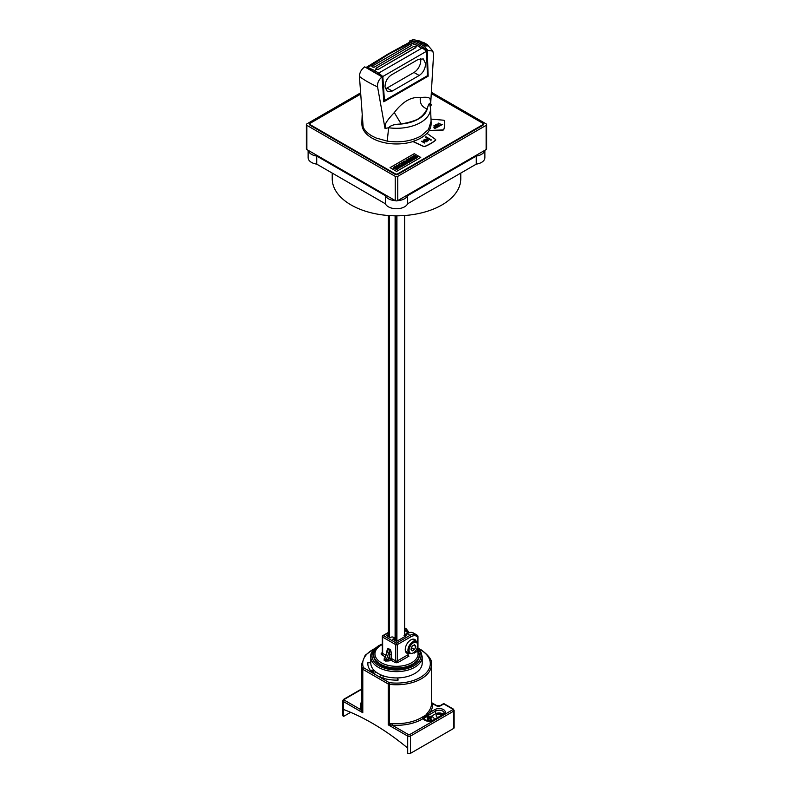 <?xml version="1.0" encoding="UTF-8"?>
<svg xmlns="http://www.w3.org/2000/svg" width="793" height="793" viewBox="0 0 793 793"><rect width="100%" height="100%" fill="white"/><g stroke="black" fill="none" stroke-linecap="round" stroke-linejoin="round"><path stroke-width="1.19" d="M431.065 716.436L435.654 713.789A4.946 2.855 180 0 1 442.643 713.789A4.946 2.855 180 0 1 443.307 714.265M418.387 648.694A33.812 19.528 180 0 1 420.409 649.774A33.812 19.528 180 0 1 426.218 672.89A33.812 19.528 180 0 1 389.492 682.674L389.244 723.959L392.297 723.523L392.158 725.169A36.191 20.896 0 0 0 423.274 718.478L429.945 712.401A36.191 20.896 0 0 0 432.661 703.669L431.62 702.757M423.7 716.575L423.898 717.744A1.19 0.962 7.8 0 1 424.364 718.527A4.946 2.855 0 0 0 424.344 718.755L425.544 720.232L433.028 720.232A1.19 0.684 60 0 1 433.622 720.292A6.126 3.539 0 0 1 424.959 720.292A6.126 3.539 0 0 1 423.274 718.478A1.19 0.714 57.6 0 1 422.401 717.05L425.613 715.355L425.791 717.08A4.946 2.855 0 0 1 432.79 717.08A4.946 2.855 0 0 1 434.237 719.102L434.237 719.538M435.654 713.789L435.654 711.043A1.19 0.684 -120 0 0 434.812 709.596L429.945 712.401A1.19 0.892 -144.4 0 1 428.854 711.172L425.613 715.355M410.487 753.35L453.546 728.489L453.546 711.212L410.487 736.073L410.487 753.35A1.973 1.14 0 0 1 407.691 753.35L407.404 747.829A237.295 137.001 -120 0 0 372.165 723.166A237.295 137.001 -120 0 0 343.647 709.517L343.369 716.218A1.973 1.14 0 0 1 342.784 715.405L342.784 700.715A1.973 1.14 180 0 0 343.369 701.518L343.369 716.218M427.883 717.873L429.291 718.597L430.619 717.11A10.388 5.997 60 0 1 431.035 717.338A10.388 5.997 60 0 1 431.461 717.596A10.666 6.156 120 0 0 430.133 718.141A10.666 6.156 60 0 1 431.461 719.132A10.388 5.997 120 0 0 430.619 719.618A10.666 6.156 -120 0 0 429.291 718.627A10.666 6.156 120 0 0 427.962 719.618A10.388 5.997 -120 0 0 427.546 719.36A10.388 5.997 -120 0 0 427.12 719.132A10.666 6.156 -60 0 1 428.448 718.141L427.754 719.479M416.444 649.883L417.624 649.199A1.19 0.684 0 0 0 417.97 648.714A1.19 0.684 0 0 0 417.901 648.486L418.694 652.005A1.19 0.942 158.9 0 0 418.645 651.727L418.645 651.727A1.19 0.942 158.9 0 0 417.544 651.192A21.55 12.44 180 0 1 411.745 662.69A21.55 12.44 180 0 1 390.473 665.842A21.55 12.44 180 0 1 375.456 656.594A21.55 12.44 180 0 1 381.255 645.096A21.55 12.44 180 0 1 382.305 644.521M373.761 654.859L373.761 655.831A22.739 13.134 0 0 0 387.797 667.954A22.739 13.134 0 0 0 412.578 665.109A22.739 13.134 0 0 0 419.239 655.831L419.239 654.859A22.739 13.134 180 0 1 412.578 664.147A22.739 13.134 180 0 1 390.146 667.468A22.739 13.134 180 0 1 374.306 657.714A22.739 13.134 180 0 1 373.761 654.859C373.146 652.094 375.446 648.823 380.67 645.036L382.305 644.174M388.352 634.578L386.498 635.649L390.295 637.83A1.973 1.14 180 0 1 390.8 637.324A1.973 1.14 180 0 1 392.793 637.037A1.973 1.14 180 0 1 394.151 637.929A1.973 1.14 180 0 1 393.596 638.93A1.973 1.14 180 0 1 392.713 639.227L396.5 641.418L406.502 635.649L405.134 634.856L404.083 635.461M405.927 652.282L408.137 653.561A7.91 4.57 -60 0 1 406.878 653.194A7.91 4.57 -60 0 1 405.243 649.576A7.91 4.57 -60 0 1 408.692 641.606A7.91 4.57 -60 0 1 414.789 639.495A7.91 4.57 -60 0 1 416.206 641.458M484.88 150.293L484.88 157.718A11.469 6.622 180 0 1 481.52 162.406A11.469 6.622 180 0 1 476.286 164.131L476.286 156.052L407.602 195.712L407.602 203.781A11.469 6.622 180 0 1 404.608 206.804A11.469 6.622 180 0 1 393.487 208.509A11.469 6.622 180 0 1 385.398 203.781L385.398 195.712A11.469 6.622 0 0 0 395.33 200.639M397.67 200.639A11.469 6.622 0 0 0 404.608 198.726A11.469 6.622 0 0 0 407.602 195.712M308.19 150.323A11.469 6.622 0 0 0 316.714 156.052L316.714 164.131A11.469 6.622 180 0 1 308.12 157.718L308.12 150.293M476.286 156.052A11.469 6.622 0 0 0 481.52 154.328A11.469 6.622 0 0 0 484.81 150.323M460.773 173.092L460.773 178.712A64.273 37.102 180 0 1 441.949 204.951A64.273 37.102 180 0 1 371.907 212.99A64.273 37.102 180 0 1 332.227 178.712L332.227 173.092M415.582 51.773L386.062 68.813M378.32 73.888L378.737 73.174L374.524 70.468L374.127 71.192M420.439 58.533A9.595 5.541 -60 0 1 420.756 60.724A9.595 5.541 -60 0 1 413.976 72.47L386.994 88.053A9.595 5.541 -60 0 1 385.329 88.766M418.377 59.346L423.293 58.94L425.563 63.499C425.405 68.634 423.284 72.629 419.2 75.484L392.208 91.056L387.291 91.463L385.011 86.903C385.17 81.768 387.291 77.773 391.385 74.929L418.377 59.346M427.219 109.008C428.319 104.745 429.112 103.11 429.618 104.111L430.658 102.089C429.499 99.412 432.443 96.28 420.34 97.549C419.606 103.179 421.906 107.005 427.219 109.008L425.484 111.674C423.581 114.608 421.242 116.958 418.446 118.732C416.067 120.189 412.063 121.577 406.442 122.895L401.179 124.035L394.299 112.576C382.85 124.848 385.814 124.66 385.011 128.446L388.649 127.762C390.503 125.393 394.676 124.154 401.179 124.035A31.076 17.942 180 0 0 418.476 118.99A31.076 17.942 180 0 0 427.219 109.008M361.905 121.26L363.164 127.237C364.81 130.597 367.764 133.521 372.026 135.999L376.021 137.982L387.212 141.124C400.059 142.918 411.309 141.213 420.974 135.999L428.468 129.517L431.095 121.26M435.714 139.895A1.19 0.684 180 0 1 435.724 139.974L435.724 139.816A1.19 0.684 180 0 0 435.456 139.39L426.941 133.313A34.605 19.984 180 0 1 412.925 141.402L412.925 141.56A34.605 19.984 180 0 1 376.021 140.083A34.605 19.984 180 0 1 361.895 123.976L361.895 121.874M430.47 107.323L433.563 54.548L432.819 51.069L428.299 45.855L423.789 46.044A49.434 28.538 -120 0 0 416.384 41.761L420.022 41.067L421.024 41.692M359.437 76.406C359.576 72.54 361.34 69.358 364.73 66.87L382.137 76.921C378.757 79.538 377.24 82.859 377.567 86.873C369.459 83.106 363.412 79.617 359.437 76.406L363.164 127.237M420.022 41.067L413.252 39.65L409.842 40.81L409.743 42.277M431.105 121.874L431.105 123.817A34.605 19.984 180 0 1 429.152 130.439L429.152 130.597A34.605 19.984 180 0 1 427.031 133.383M423.938 45.954L427.913 50.474L427.249 50.861L428.161 76.168L383.782 101.791L382.137 76.921M432.819 51.069L427.913 50.474M430.282 106.103L430.658 102.089M385.011 128.446L377.567 86.873M387.212 141.124L388.649 127.762A34.04 19.656 0 0 0 420.568 122.538A34.04 19.656 0 0 0 430.53 108.155L429.519 103.576M380.799 75.771L366.059 67.266M422.956 48.333L426.456 51.188M378.519 73.987L378.588 73.134L422.342 47.867L426.545 51.258L382.831 76.505L378.588 73.134M426.545 51.258L427.427 75.731L384.427 100.562L383.733 100.205L382.038 76.832M428.161 76.168L427.457 75.761L426.575 51.119M427.249 50.861C421.47 45.796 415.671 42.445 409.842 40.81M410.516 40.423L416.533 41.672M427.457 75.761L383.733 101.008M382.176 76.752L378.598 73.937M384.427 100.562L382.831 76.505M367.09 67.97L389.175 53.924L410.754 42.673M366.554 67.187L388.114 53.974L409.287 42.416L417.445 45.647L421.668 48.363M417.445 45.647L415.195 46.846L415.938 47.6L378.073 69.506L376.774 69.07L374.524 70.468L367.407 67.217L366.267 67.336L367.823 66.949M375.912 68.267L413.797 46.371L415.938 47.6M414.541 46.48L415.849 47.501L378.073 69.506M374.009 67.296L411.775 45.3L374.009 67.296L371.848 66.354L409.931 44.398M411.874 45.389L409.822 44.438L411.755 45.132M409.733 44.448L371.848 66.354M373.285 67.256L372.026 66.701M411.537 44.933L410.308 44.398M413.797 46.371L376.001 68.277L377.339 69.397M376.913 68.832L376.1 68.684M428.379 140.302L426.188 139.003L428.379 140.272L426.604 141.293L424.404 140.024L426.188 139.003L424.404 139.717M426.545 141.838L423.492 140.044L426.575 141.828L422.173 141.451L424.493 143.027L421.41 141.243L425.801 141.62L423.313 140.183M425.454 137.13L426.01 136.802L431.451 139.955L430.896 140.272L425.454 137.13M435.724 139.816A1.19 0.684 180 0 1 435.496 140.222A48.254 27.854 180 0 1 424.919 146.328A1.19 0.684 180 0 1 423.482 146.308L412.925 141.402M435.724 139.974A1.19 0.684 180 0 1 435.496 140.381A48.254 27.854 180 0 1 424.919 146.487A1.19 0.684 180 0 1 423.482 146.467L412.925 141.56M400.346 165.955L397.065 165.43L400.346 165.955L398.245 164.746L398.919 164.349L402.22 166.262L401.149 166.877L397.898 166.371L399.959 167.561L399.325 167.928L396.024 166.024L397.065 165.43L396.054 166.044M402.19 166.282L398.919 164.389L398.274 164.756M399.93 167.581L397.898 166.371M405.838 162.882L403.657 161.623L405.838 162.882L404.579 161.088L408.306 161.445L406.125 160.196L406.769 159.819L406.165 160.206M408.306 161.445L404.599 161.108M410.04 161.742L406.769 159.819L410.08 161.722L408.881 162.416L406.026 161.742L407.176 163.398L406.026 161.742M407.176 163.398L405.996 164.082L402.695 162.178L403.657 161.623M403.657 161.653L402.725 162.198M413.887 159.522L410.586 157.619L411.547 157.064L414.848 158.967L413.887 159.522M414.818 158.987L411.547 157.103L410.615 157.638M417.386 157.192A1.546 0.892 0 0 0 417.336 156.984A1.546 0.892 180 0 1 417.386 157.173A1.546 0.892 180 0 1 417.138 157.658A4.54 2.627 180 0 1 415.572 158.521L414.937 158.154A3.648 2.101 0 0 0 416.186 157.589L416.127 157.242A1.239 0.714 0 0 0 415.601 157.301L414.739 157.49A1.973 1.14 180 0 1 413.559 157.539A1.358 0.783 180 0 1 412.687 157.044A1.675 0.962 180 0 1 412.628 156.796A1.675 0.962 180 0 1 412.875 156.29A5.957 3.44 180 0 1 414.63 155.369L415.314 155.755A4.837 2.795 0 0 0 414.095 156.221A1.378 0.793 0 0 0 413.718 156.518L414.194 156.786A21.58 12.46 0 0 0 415.334 156.538A1.893 1.09 180 0 1 416.503 156.469A1.279 0.734 180 0 1 417.336 156.945L417.336 156.945A1.279 0.734 0 0 0 416.503 156.508L416.503 156.469M414.987 158.184A3.648 2.101 0 0 0 416.186 157.629L416.315 157.391M415.264 155.775L414.63 155.408A5.957 3.44 0 0 0 412.875 156.32L412.875 156.29M414.194 156.826A21.58 12.46 0 0 0 415.334 156.578L415.334 156.538M416.503 156.508A1.893 1.09 0 0 0 415.334 156.578M408.95 160.176L410.239 159.433L409.456 158.987L407.364 159.482L409.803 158.065L413.113 159.978L410.665 161.385L410.08 161.048L411.557 160.196L408.95 160.176M408.98 160.196L410.239 159.462M407.394 159.492L409.803 158.065M409.803 158.104L413.074 159.998M410.11 161.058L411.557 160.196M401.099 164.706L402.388 163.963L401.605 163.517L399.513 164.012L401.952 162.605L405.253 164.508L402.814 165.915L402.22 165.578L403.696 164.726L401.099 164.706M401.129 164.726L402.388 163.963M399.543 164.032L401.952 162.634L405.223 164.528M402.259 165.598L403.696 164.766M398.264 168.235A1.546 0.892 0 0 0 398.205 168.027L398.205 167.987A1.546 0.892 180 0 1 398.264 168.215A1.546 0.892 180 0 1 398.007 168.711A4.54 2.627 180 0 1 396.441 169.573L395.816 169.206A3.648 2.101 0 0 0 397.055 168.631L396.996 168.285A1.239 0.714 0 0 0 396.47 168.344L395.608 168.532A1.973 1.14 180 0 1 394.428 168.582A1.358 0.783 180 0 1 393.566 168.096A1.675 0.962 180 0 1 393.506 167.838A1.675 0.962 180 0 1 393.754 167.333A5.957 3.44 180 0 1 395.499 166.411L395.499 166.411A5.957 3.44 0 0 0 393.754 167.363L393.754 167.333M395.856 169.226A3.648 2.101 0 0 0 397.055 168.671L397.055 168.631M393.754 167.363A1.675 0.962 0 0 0 393.506 167.858M396.133 166.817L396.183 166.808A4.837 2.795 0 0 0 394.964 167.264A1.378 0.793 0 0 0 394.587 167.561L395.063 167.829A21.58 12.46 0 0 0 396.203 167.581A1.893 1.09 180 0 1 397.372 167.521A1.279 0.734 180 0 1 398.205 167.987M395.063 167.868A21.58 12.46 0 0 0 396.203 167.62L396.203 167.581M398.205 168.027A1.279 0.734 0 0 0 397.372 167.551L397.372 167.521M397.372 167.551A1.893 1.09 0 0 0 396.203 167.62M390.087 167.66L414.243 153.713L420.726 157.46L396.569 171.407L390.057 167.64L414.243 153.673L420.756 157.44M437.875 127.068L434.782 125.284L437.875 127.068M438.043 126.969L434.812 125.304M442.643 124.313L440.739 125.413L441.394 124.798L438.519 123.133L441.602 124.679L438.549 123.153M441.394 124.798L440.561 125.314M437.518 125.77L438.47 126.325L439.986 125.611L438.757 124.897L437.647 126.008M438.063 126.275L439.986 125.611M437.667 125.294L435.407 124.967M435.585 124.858L438.549 124.779L435.585 124.858M438.549 124.808L440.402 125.611L438.628 126.464L437.27 125.859M440.373 125.621L437.141 123.966M434.138 127.723L435.099 128.268L436.616 127.554L435.387 126.84L434.138 127.723L435.099 128.268M435.099 128.307L436.616 127.584M437.002 127.574L433.94 125.78L437.022 127.554L434.505 128.317L433.9 127.633L435.179 126.721L433.771 125.909M435.179 126.721L433.9 127.812M430.995 119.099L443.465 120.189A1.19 0.684 180 0 1 444.467 120.794A48.254 27.854 180 0 1 444.754 123.817A48.254 27.854 180 0 1 443.763 129.418A1.19 0.684 180 0 1 442.672 129.963L429.152 130.439M444.754 123.896A48.254 27.854 180 0 1 444.754 123.976A48.254 27.854 180 0 1 443.763 129.576A1.19 0.684 180 0 1 442.672 130.131L429.152 130.597M430.678 104.18A48.254 27.854 180 0 1 431.719 104.805L430.589 105.459M431.719 104.805L430.579 105.588M425.772 140.916L428.141 140.52L426.456 139.221L424.642 139.776L426.327 141.075M426.327 141.114L427.031 141.164M427.031 141.194L427.586 140.995M427.586 141.035L428.141 140.52M424.642 139.776L425.058 140.51M425.058 140.539L425.772 140.946M425.801 141.62L421.43 141.263M424.671 142.928L422.173 141.451M431.432 139.964L426.01 136.842L425.474 137.149M431.352 93.564L482.778 123.252A1.784 1.031 180 0 1 483.294 123.976A1.784 1.031 180 0 1 482.778 124.699L397.759 173.786A1.784 1.031 180 0 1 395.241 173.786L310.222 124.699A1.784 1.031 180 0 1 309.706 123.976A1.784 1.031 180 0 1 310.222 123.252L360.607 94.159M483.205 124.293A1.784 1.031 180 0 1 483.294 124.62A1.784 1.031 180 0 1 482.778 125.344L397.759 174.43A1.784 1.031 180 0 1 395.241 174.43L310.222 125.344A1.784 1.031 180 0 1 309.706 124.62A1.784 1.031 180 0 1 309.795 124.293M431.432 92.315L486.129 123.896A1.784 1.031 180 0 1 486.654 124.62A1.784 1.031 180 0 1 486.129 125.344L397.759 176.363A1.784 1.031 180 0 1 395.241 176.363L306.871 125.344A1.784 1.031 180 0 1 306.346 124.62A1.784 1.031 180 0 1 306.871 123.896L360.518 92.92M306.346 124.62L306.346 148.836A1.784 1.031 0 0 0 306.871 149.57L395.241 200.589A1.784 1.031 0 0 0 397.759 200.589L486.129 149.57A1.784 1.031 0 0 0 486.654 148.836L486.654 124.62M407.602 203.781L476.286 164.131M385.398 195.712L316.714 156.052M316.714 164.131L385.398 203.781M427.893 45.558L423.284 43.922L427.229 44.557L428.002 45.36M423.531 44.081L428.379 45.925M417.019 42.059L418.575 41.434L422.094 42.088M424.037 46.083L417.049 42.039M423.284 43.922L421.37 42.792L420.022 43.357M420.855 42.515L424.017 42.673L421.37 42.792M422.649 42.257L423.581 42.515M419.695 41.94L422.263 42.128L418.575 41.434M428.458 46.192L427.705 45.429L424.453 44.686L425.573 45.479M389.512 215.597L389.512 637.384M395.102 215.805L395.102 640.605M407.265 652.272L406.591 652.669M370.797 663.097A25.703 14.839 0 0 0 386.667 676.806A25.703 14.839 0 0 0 414.68 673.584A25.703 14.839 0 0 0 422.203 663.097L422.203 656.792A25.703 14.839 180 0 1 414.68 667.29A25.703 14.839 180 0 1 386.667 670.511A25.703 14.839 180 0 1 370.797 656.792L370.797 663.097M407.572 633.121A10.577 6.106 120 0 0 404.648 630.871M408.504 631.783L408.504 632.913L408.504 631.783M417.713 635.857L417.624 637.017L417.713 635.857A12.857 7.424 -60 0 0 416.424 634.727L417.842 635.936M384.674 658.309A1.19 0.684 60 0 1 384.298 658.19L384.099 660.242L385.497 661.055L389.046 660.936A1.19 0.684 60 0 1 388.213 659.489L389.859 658.537A1.19 0.684 180 0 1 391.534 658.537A1.19 0.684 -60 0 1 390.701 659.984L389.046 660.936M417.624 647.187L417.544 651.192L414.115 653.164M408.137 653.561L408.137 654.681A1.19 0.684 60 0 0 408.98 656.128L398.175 662.363A2.369 1.368 0 0 1 394.825 662.363L390.701 659.984A1.19 0.684 60 0 1 389.859 658.537L389.769 649.903A1.19 0.684 120 0 0 389.859 649.427C390.523 649.269 391.078 651.033 391.534 654.721A1.19 0.684 0 0 0 389.859 654.721L388.213 659.489L386.241 660.083L389.769 649.903L388.372 649.1L385.13 657.704L384.843 659.28L386.241 660.083A1.19 0.684 120 0 1 385.497 661.055M386.786 652.946L388.372 649.1A1.19 0.684 -60 0 0 388.461 648.615C387.807 647.673 387.252 648.803 386.786 651.975A1.19 0.684 180 0 1 386.855 652.024M387.4 650.458L384.625 658.448M413.708 645.205L415.81 646.414L414.6 649.536L412.172 650.934L410.962 649.209L412.172 646.097L414.6 644.699L415.81 646.414M411.527 647.762L414.6 649.536M429.291 718.597L429.291 717.655A10.666 6.156 -60 0 1 430.619 717.11M430.133 718.141L430.827 719.479M428.448 718.141A10.666 6.156 -120 0 0 427.12 717.596A10.388 5.997 -60 0 1 427.962 717.11A10.666 6.156 60 0 1 429.291 717.655M424.354 718.904A4.946 2.855 180 0 1 425.791 717.08M427.962 717.834L427.962 717.11M424.364 718.527L425.791 716.406L428.329 715.276A1.19 0.684 -120 0 0 427.923 714.215L427.318 713.323M383.088 678.213L383.088 675.755M397.62 677.926L397.62 680.116M376.219 672.216L373.741 673.654A28.677 16.554 0 0 1 367.823 663.582A28.677 16.554 0 0 1 367.873 662.651L367.873 664.504M370.797 662.799L367.873 662.651M381.661 675.21L379.054 676.716A28.677 16.554 0 0 0 398.116 680.107L397.779 677.916M350.645 712.332L343.647 716.376M453.546 728.489A1.973 1.14 0 0 0 454.131 727.677L454.131 710.399A1.973 1.14 180 0 1 453.546 711.212A1.19 0.684 -120 0 0 452.714 709.755L452.714 709.111A1.19 0.684 -60 0 1 453.309 709.051L443.763 703.54L440.095 705.661A1.19 0.684 60 0 1 440.69 705.72L443.763 703.946L452.714 709.111M431.888 702.826L436.804 705.661A1.19 0.684 -60 0 0 436.209 705.72A3.162 1.824 0 0 0 440.69 705.72M436.209 705.72L432.661 703.669A1.19 0.971 -3.6 0 1 431.501 702.915M441.87 715.127A2.964 1.715 0 0 0 437.052 714.602A2.964 1.715 180 0 0 436.18 715.811A2.964 1.715 180 0 0 437.964 717.378M389.66 724.852L388.253 724.852L389.244 723.959L389.66 724.852L392.158 725.169L408.524 734.625L409.644 734.625L452.714 709.755M407.691 753.35L407.691 736.073L388.253 724.852L388.253 684.002L362.798 669.302A1.973 1.14 180 0 1 362.262 668.737L362.262 710.964L361.757 708.466A1.19 0.962 168.2 0 1 360.577 709.517L361.757 711.331L362.262 710.964L362.798 712.738L361.757 711.331M373.493 670.363L372.879 671.156A23.631 13.64 0 0 0 373.037 673.088M389.492 682.674L389.095 682.555A1.19 0.684 -60 0 0 388.253 684.002A1.973 1.14 180 0 0 389.244 684.319A35.001 20.212 0 0 0 431.501 664.544C432.562 660.619 429.063 655.672 421.004 649.715L417.97 648.159M434.812 709.596A6.126 3.539 0 0 1 443.485 709.596A6.126 3.539 0 0 1 443.485 714.602A1.19 0.684 -120 0 0 442.89 714.543L444.09 713.066A4.946 2.855 0 0 0 442.643 711.043A4.946 2.855 0 0 0 435.654 711.043L428.329 715.276M392.297 723.523A35.001 20.212 0 0 0 422.401 717.05M428.854 711.172A35.001 20.212 0 0 0 431.501 703.46L431.501 664.544M416.285 641.497A6.919 3.995 120 0 0 410.952 643.351A6.919 3.995 120 0 0 407.929 650.319A6.919 3.995 120 0 0 409.366 653.482C413.896 654.076 416.761 651.241 417.951 644.987L416.285 641.497L412.38 639.247M417.723 645.314A6.126 3.539 120 0 0 413.381 642.806A6.126 3.539 120 0 0 409.049 650.319A6.126 3.539 120 0 0 413.381 652.817A6.126 3.539 120 0 0 417.723 645.314M418.694 652.005A22.739 13.134 180 0 1 419.239 654.859L417.97 648.714L417.97 636.323M420.34 97.549C411.349 96.558 402.666 101.573 394.299 112.576M386.994 88.053L392.208 91.056M419.2 75.484L413.976 72.47M373.81 62.548L374.901 62.478M388.114 53.974L389.175 53.924M402.606 45.925L403.607 45.885M397.759 174.43L397.759 173.786M395.241 174.43L395.241 173.786M482.778 125.344L482.778 124.699M310.222 125.344L310.222 124.699M486.129 149.57L486.129 125.344M397.759 200.589L397.759 176.363M395.241 200.589L395.241 176.363M306.871 149.57L306.871 125.344M422.074 43.189L420.468 43.893M422.768 43.605L421.42 44.16M388.53 215.527L388.53 636.819M404.47 215.527L404.47 636.819M396.916 215.815L396.916 641.17M396.084 215.815L396.084 641.17M417.99 649.001A24.524 14.155 180 0 1 413.837 665.842A24.524 14.155 180 0 1 379.163 665.842A24.524 14.155 180 0 1 379.163 645.819A24.524 14.155 180 0 1 380.818 644.947M413.549 633.072A12.857 7.424 120 0 0 407.126 633.706A1.19 0.684 -120 0 0 406.531 633.647C409.565 632.14 411.904 631.952 413.549 633.072L416.424 634.727A12.857 7.424 -60 0 0 409.991 635.362L407.126 633.706L405.134 634.856M388.352 632.844L383.495 635.649L396.5 643.153L409.991 635.362A1.19 0.684 -120 0 1 410.833 636.819L397.343 644.61A1.19 0.684 180 0 1 395.657 644.61L382.652 637.096L382.652 653.402A1.19 0.684 -60 0 1 381.82 654.859L385.2 656.812M404.648 629.84A11.667 6.74 -60 0 1 408.454 632.774M404.648 628.324A12.857 7.424 -60 0 1 406.284 628.869L408.821 632.15M384.298 658.19L384.823 657.893M382.305 652.639L381.82 652.926A2.369 1.368 0 0 0 381.82 654.859M381.82 652.926A1.19 0.684 -120 0 0 382.325 653.016M382.414 652.976L382.305 652.926A1.19 0.684 0 0 0 382.652 653.402L385.755 655.196M382.652 636.125A1.19 0.684 60 0 1 382.9 635.59A1.19 0.684 60 0 1 383.495 635.649A1.19 0.684 120 0 0 382.652 637.096A1.19 0.684 180 0 1 382.305 636.61L382.305 652.926M394.825 662.363A1.19 0.684 120 0 0 395.657 660.916L395.657 644.61A1.19 0.684 -60 0 1 396.5 643.153A1.19 0.684 60 0 1 397.343 644.61L397.343 660.916L408.137 654.681M410.833 636.819A11.667 6.74 -60 0 1 417.624 637.017L417.624 643.113M391.534 654.721L391.534 658.537L395.657 660.916A1.19 0.684 0 0 0 397.343 660.916A1.19 0.684 -120 0 0 398.175 662.363M384.099 660.242A1.19 0.684 120 0 0 384.843 659.28M388.461 648.615L389.859 649.427M373.463 669.679L373.463 671.007A23.037 13.303 0 0 0 373.89 673.564M389.095 682.555L363.422 667.627A33.812 19.528 180 0 1 374.613 648.694M363.63 667.855A1.19 0.684 120 0 0 362.798 669.302L362.798 712.738L343.369 701.518A1.19 0.684 120 0 1 344.202 700.07L344.202 699.426L361.499 689.434M361.757 708.466A35.001 20.212 0 0 1 361.499 706.038L361.499 664.544A35.001 20.212 180 0 0 362.262 668.737A1.19 0.952 -20.2 0 1 363.422 667.627M409.644 734.625A1.19 0.684 60 0 1 410.487 736.073A1.973 1.14 180 0 1 407.691 736.073A1.19 0.684 -60 0 1 408.524 734.625M424.681 716.148L424.741 716.654M423.948 716.525L424.096 717.427M443.485 714.602L433.622 720.292M344.202 700.07L360.577 709.517A36.191 20.896 0 0 1 361.499 701.706M342.784 700.715L343.607 699.367A1.19 0.684 60 0 1 344.202 699.426M370.212 670.194L373.463 670.353M370.916 671.056L372.879 671.156M362.163 115.253L361.905 121.379M430.53 108.155L431.095 121.379M409.307 42.416L410.516 42.346L417.723 45.627L421.955 48.353M372.036 66.265L409.951 44.358M415.829 47.312L414.442 46.48M411.884 47.461L408.762 49.166M413.896 46.371L405.035 51.238M483.294 124.62L483.294 123.976M309.706 124.62L309.706 123.976M427.229 44.557L428.418 45.954M427.258 44.577L424.037 42.693M388.352 215.518L388.352 636.72M404.648 215.518L404.648 636.72M382.305 643.975L378.568 645.76C372.67 650.072 370.073 653.749 370.797 656.792M417.97 648.307L420.974 652.054L422.203 656.792M404.648 634.737L406.531 633.647M394.151 637.929L394.954 640.526M404.648 627.927L406.284 628.869M388.352 632.437L382.9 635.59A1.19 1.19 0 0 0 382.305 636.61M409.366 653.482L405.461 651.231M361.499 664.544L365.216 655.196L375.376 648M454.131 710.399L453.309 709.051M440.095 705.661L436.804 705.661M431.888 702.816L431.422 702.281M433.028 720.232L442.89 714.543M343.607 699.367L361.499 689.038"/></g></svg>
